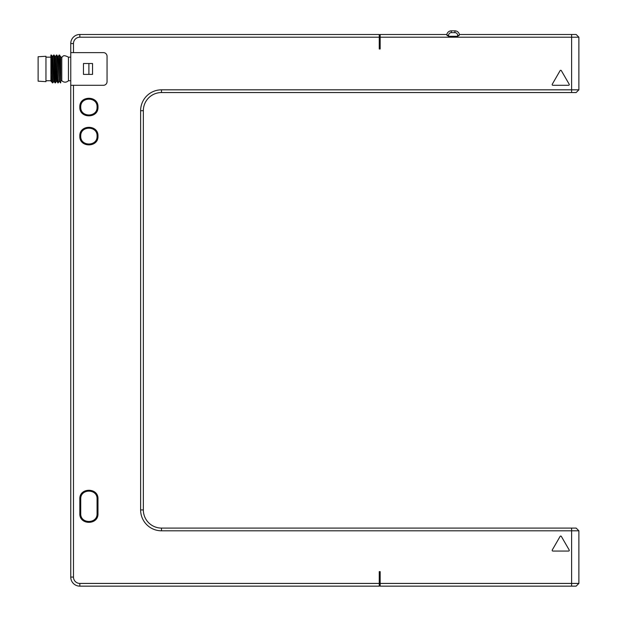 <?xml version="1.0" encoding="UTF-8"?>
<svg xmlns="http://www.w3.org/2000/svg" width="617" height="617" viewBox="0 0 617 617"><rect width="100%" height="100%" fill="white"/><g stroke="black" fill="none" stroke-linecap="round" stroke-linejoin="round"><path stroke-width="0.93" d="M578.877 530.805L576.155 528.083L571.62 528.083L576.155 528.083L578.877 530.805L578.877 583.427L578.877 530.805L161.492 530.805A20.87 20.87 0 0 1 140.622 509.935L140.622 110.698A20.87 20.87 0 0 1 161.492 89.827L571.62 89.827L571.62 34.483L459.38 34.483L576.155 34.483L578.877 37.205L578.877 89.827L576.155 92.55L571.62 92.55L576.155 92.55L578.877 89.827L578.877 37.205L380.165 37.205L380.165 34.483L446.855 34.483L447.009 35.385L448.582 36.295L457.652 36.295L459.225 35.385L459.395 34.583M446.855 34.483A4.535 4.535 0 0 1 451.305 30.85L454.93 30.85A4.535 4.535 0 0 1 459.38 34.483L459.225 35.385L457.652 35.385L457.652 36.295M448.582 36.295L448.582 35.385L446.939 35.262M380.165 37.205L380.165 48.998L379.254 48.998L379.254 37.205L79.832 37.205A6.355 6.355 0 0 0 73.477 43.552L73.477 52.63L103.425 52.63A3.633 3.633 0 0 1 107.05 56.255L107.05 81.66A3.633 3.633 0 0 1 103.425 85.293L73.477 85.293L73.477 577.08A6.355 6.355 0 0 0 79.832 583.427L379.254 583.427L379.254 571.635L380.165 571.635L380.165 583.427L571.62 583.427L571.62 528.083L161.492 528.083A18.148 18.148 0 0 1 143.345 509.935L143.345 110.698A18.148 18.148 0 0 1 161.492 92.55L571.62 92.55L571.62 89.827L578.877 89.827M97.98 136.102C98.581 147.787 79.231 147.802 79.832 136.102C79.231 124.418 98.581 124.403 97.98 136.102M97.98 107.065C98.581 118.749 79.231 118.765 79.832 107.065C79.231 95.38 98.581 95.373 97.98 107.065M79.832 499.045C79.231 487.345 98.581 487.361 97.98 499.045L97.98 513.56C98.581 525.26 79.231 525.244 79.832 513.56L79.832 499.045L80.742 499.045C80.241 488.502 97.579 488.51 97.07 499.045C97.579 488.51 80.241 488.502 80.742 499.045L80.742 513.56C80.233 524.095 97.571 524.103 97.07 513.56C97.571 524.103 80.233 524.095 80.742 513.56L79.832 513.56M569.175 549.963A0.725 0.725 0 0 1 568.542 551.05L552.909 551.05A0.725 0.725 0 0 1 552.284 549.963L560.097 536.428A0.725 0.725 0 0 1 561.354 536.428L569.175 549.963M552.909 85.293A0.725 0.725 0 0 1 552.284 84.205L560.097 70.662A0.725 0.725 0 0 1 561.354 70.662L569.175 84.205A0.725 0.725 0 0 1 568.542 85.293L552.909 85.293M576.155 586.15L571.62 586.15L576.155 586.15L578.877 583.427L571.62 583.427L571.62 586.15L380.165 586.15L380.165 583.427M380.165 586.15L571.62 586.15M379.254 583.427L379.254 586.15L79.832 586.15L379.254 586.15M73.477 85.293L70.754 85.293L70.754 577.08L70.754 43.552L70.754 52.63L73.477 52.63M379.254 34.483L79.832 34.483L379.254 34.483L379.254 37.205M79.832 37.205L79.832 34.483A9.07 9.07 0 0 0 70.754 43.552L73.477 43.552M88.902 63.512L83.465 63.512L83.465 74.402L88.902 74.402L88.902 63.512L92.535 63.512L92.535 74.402L88.902 74.402M73.477 577.08L70.754 577.08A9.07 9.07 0 0 0 79.832 586.15L79.832 583.427M70.754 80.758L68.456 80.758L68.456 57.157L70.754 57.157M60.705 57.157L61.785 57.157L61.785 80.758L60.705 80.758M59.116 55.052L59.579 55.075L60.235 68.957L60.705 68.957L60.705 58.091L60.705 82.863L59.116 55.052L58.145 56.71M60.705 57.867L60.705 56.687M57.797 56.71L59.139 81.228L58.191 82.863L57.851 78.791L56.833 55.052L57.797 56.702M56.44 81.205L55.468 82.863L54.134 55.075L53.671 55.052L55.013 82.84L55.468 82.863M56.81 81.228L56.409 81.228L56.078 77.765L55.067 56.695L55.453 56.687L56.787 81.205L58.191 82.863M55.43 56.71L56.394 55.052L57.736 82.848M60.458 82.848L59.51 81.205L58.507 60.15L58.175 56.687L57.774 56.687M52.291 82.84L50.949 55.052L51.412 55.075L52.746 82.863L50.902 81.105L50.902 55.129M52.746 82.863L54.088 81.228L52.73 56.687L51.412 55.075M51.342 81.205L50.902 74.85M53.687 81.228L52.352 56.71M52.707 56.71L53.671 55.052M45.959 68.957L45.959 56.286L38.123 56.741L38.123 81.174L45.959 81.637L45.959 68.957M161.492 89.827L161.492 92.55A18.148 18.148 0 0 0 143.345 110.698L140.622 110.698M140.622 509.935L143.345 509.935A18.148 18.148 0 0 0 161.492 528.083L161.492 530.805M80.742 107.065C80.241 117.608 97.579 117.6 97.07 107.065C97.571 96.53 80.233 96.537 80.742 107.065C80.233 96.537 97.571 96.53 97.07 107.065C97.579 117.6 80.241 117.608 80.742 107.065M80.742 136.102C80.241 146.645 97.579 146.638 97.07 136.102C97.571 125.56 80.233 125.567 80.742 136.102C80.233 125.567 97.571 125.56 97.07 136.102C97.579 146.638 80.241 146.645 80.742 136.102M97.98 499.045L97.07 499.045L97.07 513.56L97.98 513.56M454.93 30.85L454.93 32.662A2.723 2.723 0 0 1 457.652 35.385M448.582 35.385A2.723 2.723 0 0 1 451.305 32.662L454.93 32.662M451.305 30.85L451.305 32.662M68.456 80.758C66.227 82.647 64.006 82.647 61.785 80.758M61.785 57.157C63.397 56.787 62.34 54.08 68.456 57.157M59.571 55.075L60.52 56.71M54.134 55.075L55.075 56.71M59.132 81.228L59.533 81.228M55.013 82.84L54.065 81.205M56.394 55.052L56.833 55.052M45.959 57.157L50.902 57.157M50.902 80.758L45.959 80.758"/></g></svg>
